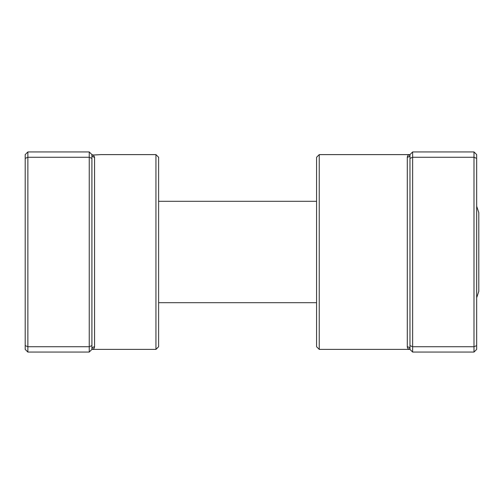 <?xml version="1.0" encoding="UTF-8"?>
<svg xmlns="http://www.w3.org/2000/svg" width="504" height="504" viewBox="0 0 504 504"><rect width="100%" height="100%" fill="white"/><g stroke="black" fill="none" stroke-linecap="round" stroke-linejoin="round"><path stroke-width="0.76" d="M89.24 352.057L91.904 349.392A2.671 2.596 180 0 1 94.576 346.796C94.261 348.529 93.372 349.398 91.904 349.392L91.904 154.608L89.24 151.943L27.871 151.943L27.871 352.057L89.24 352.057L89.24 346.721L27.871 346.721L25.2 345.618L25.2 154.608L27.871 151.943M155.944 154.608L158.609 157.28L158.609 346.721L155.944 349.392L155.944 154.608L100.976 154.608L93.347 155.024L91.904 154.608L93.347 155.024L94.576 157.204L94.576 346.796L93.838 348.585M91.904 345.618L89.24 346.721L89.24 157.28L27.871 157.28L25.2 158.382M91.904 158.382L89.24 157.28L89.24 151.943M27.871 352.057L25.2 349.392L25.2 345.618M91.904 154.608A2.671 2.596 180 0 0 94.576 157.204M476.671 206.243L478.8 212.644L478.8 291.356L476.671 297.757M319.246 349.392L316.575 346.721L316.575 157.28L319.246 154.608L319.246 349.392L409.966 349.392C408.498 349.398 407.61 348.529 407.295 346.796L407.295 157.204C407.61 155.471 408.498 154.602 409.966 154.608L412.631 151.943L473.999 151.943L473.999 346.721L412.631 346.721L412.631 352.057L473.999 352.057L473.999 346.721L476.671 345.618L476.671 349.392L473.999 352.057M407.446 347.659L407.635 348.062M473.999 151.943L476.671 154.608L476.671 345.618M412.631 151.943L412.631 157.28L473.999 157.28L476.671 158.382M409.966 158.382L412.631 157.28L412.631 346.721L409.966 345.618L409.966 154.608A2.671 2.596 -0 0 1 407.295 157.204L408.032 155.415M412.631 352.057L409.966 349.392L409.966 345.618M409.966 349.392A2.671 2.596 -0 0 0 407.295 346.796M155.944 349.392L91.904 349.392M316.575 302.696L158.609 302.696M316.575 201.304L158.609 201.304M319.246 154.608L409.966 154.608"/></g></svg>
